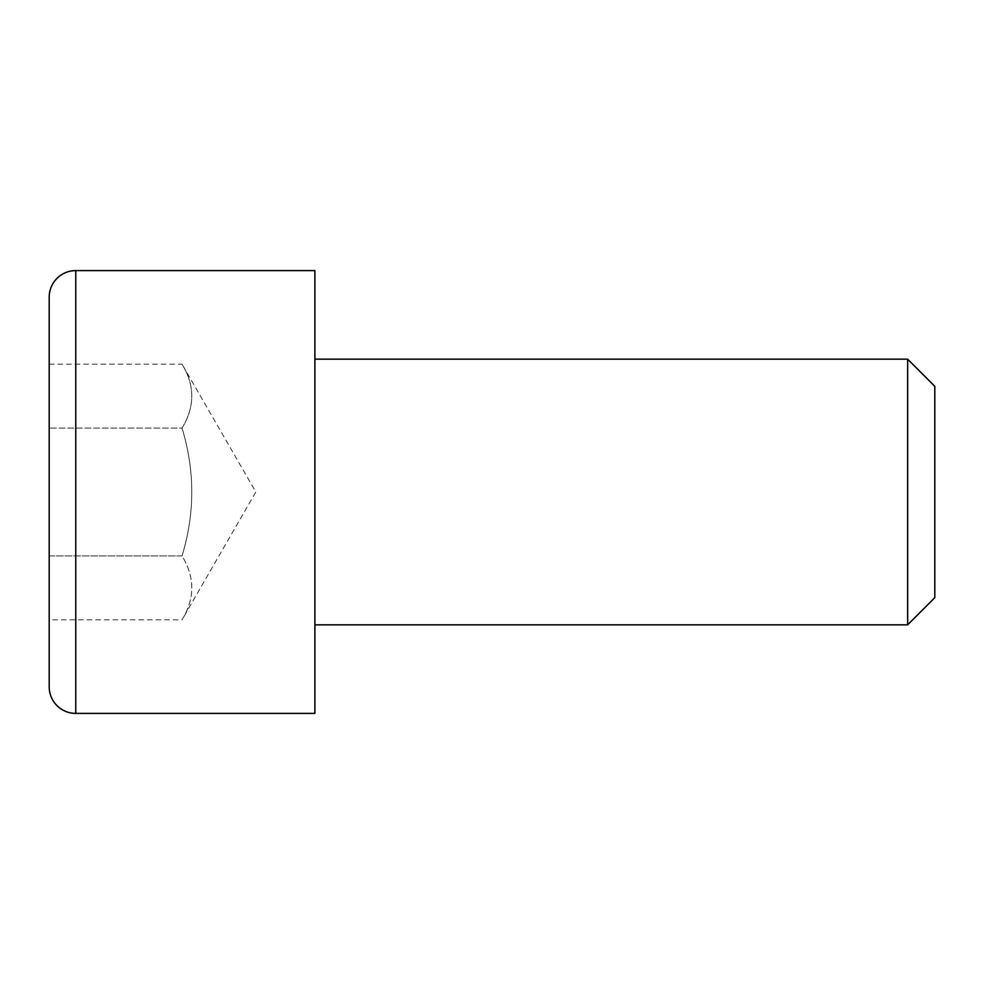 <?xml version="1.0" encoding="UTF-8"?>
<svg xmlns="http://www.w3.org/2000/svg" width="984" height="984" viewBox="0 0 984 984"><rect width="100%" height="100%" fill="white"/><g stroke="black" fill="none" stroke-linecap="round" stroke-linejoin="round"><path stroke-width="0.74" stroke-dasharray="4.92 3.69" d="M314.88 359.16L314.88 624.84L314.88 359.16M934.8 386.318L934.8 597.682M907.642 359.16L907.642 624.84M49.2 364.178L182.04 364.178C195.017 385.531 195.017 406.835 182.04 428.089L49.2 428.089L182.04 428.089C195.017 470.807 195.017 513.414 182.04 555.911L49.2 555.911L49.2 364.178L49.2 555.911L182.04 555.911C195.017 577.276 195.017 598.579 182.04 619.822L255.84 492L182.04 364.178C195.017 385.421 195.017 406.724 182.04 428.089C195.017 470.586 195.017 513.193 182.04 555.911C195.017 577.165 195.017 598.469 182.04 619.822L49.2 619.822L49.2 555.911L49.2 619.822M314.88 713.4L314.88 270.6M49.2 686.832L49.2 297.168M75.768 713.4L75.768 270.6"/><path stroke-width="1.48" d="M75.768 270.6A26.568 26.568 0 0 0 49.2 297.168L49.2 686.832A26.568 26.568 0 0 0 75.768 713.4L314.88 713.4L314.88 270.6L75.768 270.6L75.768 713.4M907.642 359.16L934.8 386.318L934.8 597.682L907.642 624.84L907.642 359.16L314.88 359.16M907.642 624.84L314.88 624.84"/></g></svg>
